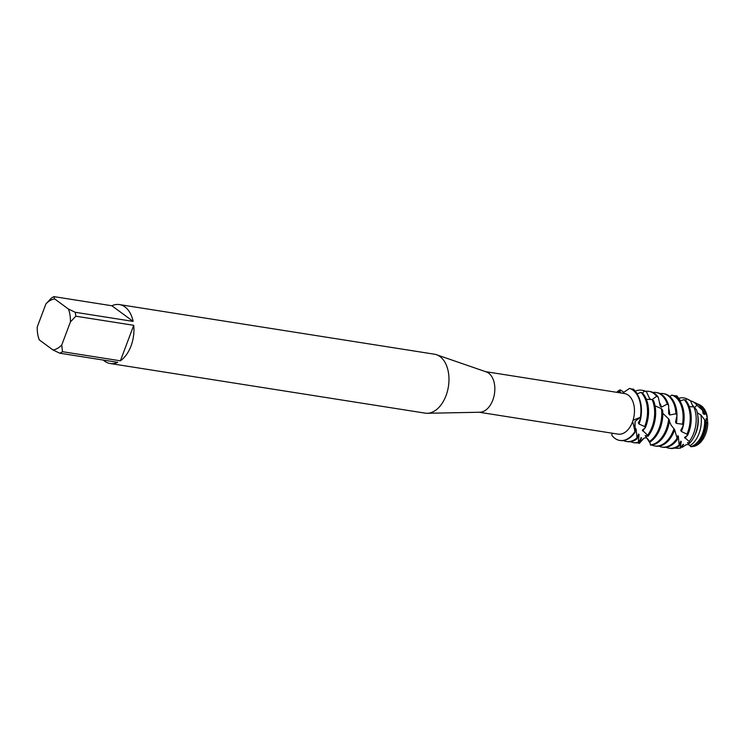 <?xml version="1.0" encoding="UTF-8"?>
<svg xmlns="http://www.w3.org/2000/svg" width="745" height="745" viewBox="0 0 745 745"><rect width="100%" height="100%" fill="white"/><g stroke="black" fill="none" stroke-linecap="round" stroke-linejoin="round"><path stroke-width="1.12" d="M706.651 416.39L707.07 415.701L707.75 423.579A21.409 13.503 99 0 1 705.673 433.86A21.409 13.503 99 0 1 692.356 446.544M706.335 420.385L706.13 418.401M698.968 404.563A21.409 13.503 99 0 1 707.07 415.701L707.75 423.579A21.409 13.503 99 0 1 705.673 433.86A21.409 13.503 99 0 1 693.139 446.478L691.556 446.674A21.856 13.783 99 0 1 691.053 446.73L690.969 446.6M632.673 421.456L633.064 420.255L640.355 417.302L635.103 421.381L635.029 431.476L632.673 421.456A20.543 12.963 99 0 1 632.449 422.061A20.543 12.963 99 0 1 618.08 434.13L479.165 412.246M119.442 304.584A29.828 18.811 99 0 1 133.122 321.393L75.198 312.276L68.41 309.035L54.636 298.903A25.852 16.306 99 0 0 45.901 303.923L51.293 298.158A29.828 18.811 99 0 1 53.947 296.631L111.871 305.757A29.828 18.811 99 0 1 119.442 304.584L434.465 354.21A29.828 18.811 99 0 1 436.505 354.722L486.252 371.895A20.543 12.963 99 0 1 492.818 400.065A20.543 12.963 99 0 1 479.901 412.236L427.285 413.279A29.828 18.811 99 0 1 425.181 413.14L110.158 363.513A29.828 18.811 99 0 1 103.313 360.068M485.563 371.653L624.468 393.537A20.543 12.963 99 0 1 633.064 420.255L633.064 420.255M436.505 354.722A29.828 18.811 99 0 1 446.041 395.614A29.828 18.811 99 0 1 427.285 413.279M75.198 312.276A29.828 18.811 99 0 1 75.804 316.197L133.727 325.314A29.828 18.811 99 0 1 131.018 345.987A29.828 18.811 99 0 1 120.383 360.813L62.459 351.696A29.828 18.811 99 0 1 59.805 353.214L117.729 362.34A29.828 18.811 99 0 1 110.158 363.513M618.713 392.634L619.514 390.091L620.771 392.96L619.514 390.091L620.427 389.924L624.012 392.41M616.674 392.308A26.513 16.716 99 0 1 619.514 390.091A26.513 16.716 99 0 0 616.674 392.308M611.943 433.162L611.878 435.359A26.513 16.716 99 0 0 635.029 431.476L634.554 430.452L635.103 421.381L640.355 417.302L640.765 418.019L638.353 422.853L638.996 424.035L644.676 426.559L645.198 427.937L642.283 430.135L647.619 435.248L647.927 436.337L645.207 435.555L649.491 442.269A26.513 16.716 -81 0 0 660.191 428.3A26.513 16.716 -81 0 0 662.612 410.104L661.43 408.651A26.513 16.716 99 0 1 659.157 428.142A26.513 16.716 99 0 1 649.305 441.589M640.765 418.019A26.513 16.716 -81 0 0 633.483 390.25A26.513 16.716 -81 0 0 630.438 388.62L629.525 388.406L622.42 393.22M629.525 388.406A26.513 16.716 99 0 1 640.355 417.302L640.355 417.302A26.513 16.716 99 0 0 629.525 388.406M39.252 339.85A25.852 16.306 99 0 1 38.395 337.262L39.252 339.85L53.016 349.982L59.805 353.214M62.459 351.696L61.76 344.963A25.852 16.306 99 0 1 53.016 349.982M61.76 344.963L70.412 321.961L75.804 316.197M68.41 309.035A25.852 16.306 99 0 1 70.412 321.961M45.901 303.923L37.25 326.934A25.852 16.306 99 0 0 38.395 337.262M133.727 325.314L120.383 360.813M111.871 305.757L133.122 321.393M54.636 298.903L53.947 296.631M707.75 423.579L706.502 422.07A21.856 13.783 99 0 1 704.351 433.795A21.856 13.783 99 0 1 691.556 446.674M645.198 427.937A26.513 16.716 -81 0 0 645.962 426.065A26.513 16.716 -81 0 0 642.693 393.267L640.97 392.401L636.919 393.835M631.527 389.067A26.513 16.716 99 0 1 631.611 389.058L633.52 389.151L637.245 393.733M640.97 392.401A26.513 16.716 99 0 1 644.928 425.898A26.513 16.716 99 0 1 644.676 426.559M635.131 391.209A26.513 16.716 99 0 1 641.752 390.222A26.513 16.716 99 0 1 644.565 391.078L646.39 391.637A26.513 16.716 -81 0 0 642.786 390.389L641.752 390.222M647.927 436.337A26.513 16.716 -81 0 0 653.076 427.183A26.513 16.716 -81 0 0 653.579 400.689L652.099 399.46A26.513 16.716 99 0 1 652.043 427.025A26.513 16.716 99 0 1 647.619 435.248M646.39 391.637L650.04 399.534M645.757 391.311A26.513 16.716 99 0 1 648.858 391.339A26.513 16.716 99 0 1 653.784 393.444A26.513 16.716 99 0 1 656.652 396.256L658.301 397.253L660.182 406.072L661.513 407.115L667.25 404.097L668.638 405.42L668.675 413.792L669.783 414.993L675.929 413.754L677.009 415.254L675.519 422.192L676.376 423.421L682.485 424.166L683.258 425.674L680.734 430.349L681.368 431.476L686.983 434.167L687.486 435.518L684.562 437.408L689.19 441.506L689.591 443.256L687.411 442.604L690.736 446.674A22.499 14.192 -81 0 0 702.461 433.702A22.499 14.192 -81 0 0 704.63 419.705L700.877 414.946A23.672 14.928 99 0 1 699.024 433.525A23.672 14.928 99 0 1 690.187 445.566M658.301 397.253A26.513 16.716 -81 0 0 654.827 393.611A26.513 16.716 -81 0 0 649.901 391.507L648.858 391.339M652.862 392.429A26.513 16.716 99 0 1 655.972 392.466A26.513 16.716 99 0 1 660.899 394.571A26.513 16.716 99 0 1 667.25 404.097M649.193 441.133C647.116 437.175 644.723 436.794 642.004 439.96L641.138 441.301A26.513 16.716 99 0 1 640.737 440.872M641.138 441.301L643.978 438.19L639.294 443.424L641.464 437.715M667.306 429.427A26.513 16.716 -81 0 0 669.541 420.459L668.665 418.941A26.513 16.716 99 0 1 666.263 429.26A26.513 16.716 99 0 1 650.432 444.923L650.59 445.128A26.513 16.716 -81 0 0 667.306 429.427M668.638 405.42A26.513 16.716 -81 0 0 661.942 394.729A26.513 16.716 -81 0 0 657.015 392.624L655.972 392.466M659.977 393.556A26.513 16.716 99 0 1 663.087 393.584A26.513 16.716 99 0 1 668.014 395.688A26.513 16.716 99 0 1 675.929 413.754M654.836 445.966L655.87 446.125A26.513 16.716 -81 0 0 674.393 430.619L673.806 429.195A26.513 16.716 99 0 1 673.378 430.387A26.513 16.716 99 0 1 654.836 445.966A26.513 16.716 99 0 1 651.866 445.035M677.009 415.254A26.513 16.716 -81 0 0 669.057 395.856A26.513 16.716 -81 0 0 664.121 393.751L663.087 393.584M681.368 431.476A20.823 13.131 99 0 0 683.258 425.684A26.513 16.716 -81 0 0 676.162 396.973A26.513 16.716 -81 0 0 673.676 395.558L671.813 395.092A26.513 16.716 99 0 1 675.128 396.806A26.513 16.716 99 0 1 682.485 424.166M671.813 395.092L669.857 396.489M687.486 435.518A26.513 16.716 -81 0 0 688.641 432.789A26.513 16.716 -81 0 0 685.838 400.531L684.143 399.618A26.513 16.716 99 0 1 687.607 432.622A26.513 16.716 99 0 1 686.983 434.167M674.206 395.791A26.513 16.716 99 0 1 674.923 395.725L676.832 395.856L680.604 400.782M689.591 443.256A24.836 15.664 -81 0 0 695.588 433.357A24.836 15.664 -81 0 0 696.519 409.815L693.846 406.966A25.479 16.073 99 0 1 693.697 433.255A25.479 16.073 99 0 1 689.19 441.506M678.686 398.361A25.479 16.073 99 0 1 686.583 398.743A25.479 16.073 99 0 1 686.806 398.854L690.513 400.819A24.836 15.664 -81 0 0 688.65 399.711L686.583 398.743M694.619 407.766L696.826 405.112L702.479 410.234A22.499 14.192 -81 0 0 697.907 404.256A22.499 14.192 -81 0 0 696.184 403.222L692.422 401.471A23.672 14.928 99 0 0 690.503 400.801L693.204 406.947M692.422 401.471A23.672 14.928 99 0 1 694.238 402.551A23.672 14.928 99 0 1 696.826 405.112M697.199 403.781A21.856 13.783 99 0 1 698.251 404.19A21.856 13.783 99 0 1 699.937 405.196A21.856 13.783 99 0 1 705.273 413.382L707.07 415.701A21.409 13.503 99 0 0 699.695 404.87L698.251 404.19M685.353 400.261L686.806 398.854M702.479 410.234L703.084 413.438L704.398 414.509L705.273 413.382M706.502 422.08L704.23 419.258M700.877 414.946L697.329 412.832M693.846 406.966L689.265 406.584M684.143 399.627L679.887 400.978M649.91 442.027L650.432 444.923M640.756 437.79A20.823 13.131 99 0 0 641.473 437.715L638.297 442.688L639.042 434.67L638.661 434.018L637.115 438.805L636.137 429.269L635.615 428.366L634.936 431.308M620.045 440.481A26.513 16.716 -81 0 0 620.306 440.519A26.513 16.716 -81 0 0 635.224 432.053L635.029 431.476A26.513 16.716 99 0 1 619.784 440.444A26.513 16.716 99 0 1 611.878 435.359M642.339 393.09L644.565 391.078M652.22 399.553L656.652 396.256M685.558 445.016L685.419 445.11C687.616 444.057 689.33 444.504 690.55 446.441L690.736 446.674M685.419 445.11L686.117 444.737M686.21 444.7L682.085 447.363L683.295 444.253L680.185 448.006L681.237 441.711L680.865 441.105L679.198 445.966L678.406 436.561L677.922 435.639L677.158 438.526M680.725 448.024L680.185 448.006A25.479 16.073 99 0 1 678.779 448.276A25.479 16.073 99 0 1 674.933 448.034M677.084 438.284A26.513 16.716 99 0 1 661.951 447.084L662.985 447.242A26.513 16.716 -81 0 0 677.438 439.438L674.597 429.539L671.171 425.246L669.41 421.381A20.823 13.131 99 0 1 669.094 423.123M668.665 418.941L662.789 413.252M661.43 408.651L655.051 405.848M652.099 399.46L646.381 399.339M701.771 408.819A20.823 13.131 99 0 1 704.398 414.509M682.085 447.363A23.672 14.928 99 0 1 681.107 447.112M683.64 444.495A20.823 13.131 99 0 1 682.997 444.523M692.478 405.317A20.823 13.131 99 0 1 694.759 407.841M697.748 415.365A20.823 13.131 99 0 1 694.517 435.89M688.492 442.744A20.823 13.131 99 0 1 687.775 443.173M681.237 441.711A20.823 13.131 99 0 1 680.083 442.362M690.978 423.058A20.823 13.131 99 0 1 690.438 426.485M686.76 435.881A20.823 13.131 99 0 1 685.028 438.293M678.993 445.184A26.513 16.716 99 0 1 669.066 448.201L670.1 448.369A26.513 16.716 -81 0 0 679.198 445.966M669.066 448.201A26.513 16.716 99 0 1 666.095 447.279M678.406 436.561A20.823 13.131 99 0 1 677.196 437.995M683.863 421.94A20.823 13.131 99 0 1 683.323 425.367M661.951 447.084A26.513 16.716 99 0 1 658.98 446.153M674.597 429.539A20.823 13.131 99 0 1 674.272 430.321M676.879 415.878A20.823 13.131 99 0 1 676.376 423.421M668.675 408.372A20.823 13.131 99 0 1 669.783 414.993M662.519 418.578A20.823 13.131 99 0 1 661.988 422.005M659.446 402.617A20.823 13.131 99 0 1 661.513 407.115M639.294 443.424A26.513 16.716 99 0 1 637.646 442.791M655.414 417.461A20.823 13.131 99 0 1 654.874 420.888M646.409 435.611A20.823 13.131 99 0 1 645.58 436.17M649.463 398.324A20.823 13.131 99 0 1 650.785 399.516M638.139 442.325A26.513 16.716 99 0 1 633.492 442.604L634.535 442.763A26.513 16.716 -81 0 0 638.297 442.688M633.492 442.604A26.513 16.716 99 0 1 630.531 441.673M648.299 416.334A20.823 13.131 99 0 1 647.759 419.761M644.574 428.31A20.823 13.131 99 0 1 642.767 431.048M639.042 434.67A20.823 13.131 99 0 1 637.85 435.406M636.91 437.986A26.513 16.716 99 0 1 626.387 441.478L627.42 441.645A26.513 16.716 -81 0 0 637.115 438.805M626.387 441.478A26.513 16.716 99 0 1 623.416 440.556M641.184 415.216A20.823 13.131 99 0 1 638.996 424.035M636.137 429.269A20.823 13.131 99 0 1 634.936 430.796M705.338 420.459A20.823 13.131 99 0 1 696.333 443.359M680.613 448.043L678.779 448.276M620.306 440.519L619.784 440.444"/></g></svg>
